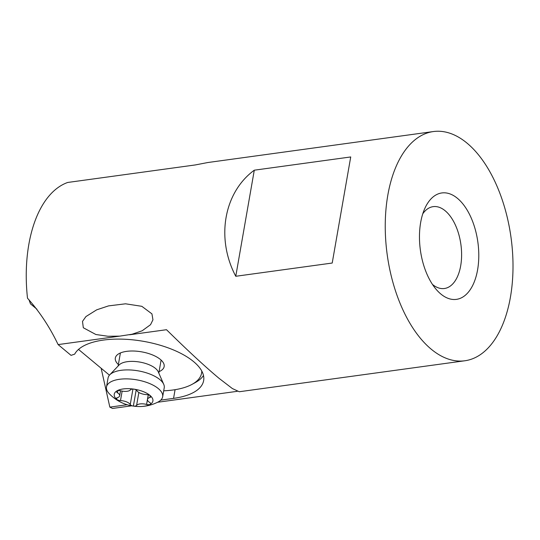 <?xml version="1.0" encoding="UTF-8"?>
<svg xmlns="http://www.w3.org/2000/svg" width="540" height="540" viewBox="0 0 540 540"><rect width="100%" height="100%" fill="white"/><g stroke="black" fill="none" stroke-linecap="round" stroke-linejoin="round"><path stroke-width="0.81" d="M119.711 336.137L132.064 334.24L142.148 330.791L150.539 324.695L152.948 319.808L151.942 313.875L141.824 306.315L125.557 303.804L108.513 305.897L96.687 309.832L85.941 316.562L82.499 321.394L83.315 327.746L95.87 334.51L107.933 336.251L119.711 336.137L58.111 344.594C49.802 327.179 39.596 311.715 27.5 298.208A115.681 62.498 82.2 0 1 67.723 182.459L195.257 164.95L207.785 162.533L433.39 131.551A115.681 62.498 82.2 0 0 385.25 224.12A115.681 62.498 82.2 0 0 431.156 349.137A115.681 62.498 82.2 0 0 464.866 360.767A115.681 62.498 82.2 0 0 513 268.198A115.681 62.498 82.2 0 0 467.1 143.188A115.681 62.498 82.2 0 0 433.39 131.551M432.486 284.445A41.317 22.322 82.2 0 0 444.413 288.509A41.317 22.322 82.2 0 0 461.606 255.447A41.317 22.322 82.2 0 0 445.21 210.803A41.317 22.322 82.2 0 0 433.175 206.644A41.317 22.322 82.2 0 0 422.78 213.773M457.468 198.349A53.71 29.018 -97.8 0 1 477.589 269.851A53.71 29.018 -97.8 0 1 440.782 293.969A53.71 29.018 -97.8 0 1 436.273 289.494A53.71 29.018 -97.8 0 1 425.068 207.893A53.71 29.018 -97.8 0 1 457.468 198.349M131.72 405.81L112.536 408.449L109.843 407.12L127.197 404.737M101.149 368.26L109.843 407.12M129.681 334.766L166.502 329.711C187.745 350.602 205.241 366.788 218.977 378.27L232.335 388.53L239.261 391.743L464.866 360.767M332.215 263.034L235.771 276.278C215.771 238.491 223.79 192.517 254.286 170.195L350.723 156.951L332.215 263.034L350.723 156.951M160.758 400.127L173.563 398.371A66.103 28.316 -170.1 0 0 203.648 380.579A66.103 28.316 -170.1 0 0 193.637 361.645A66.103 28.316 -170.1 0 0 127.028 339.37A66.103 28.316 -170.1 0 0 74.695 354.132L71.044 355.361L58.111 344.594M237.269 391.318L157.559 402.266M28.944 299.687L30.463 303.831L36.929 309.211M235.771 276.278L254.286 170.195M150.464 395.827A3.638 1.559 -170.1 0 0 149.297 395.172A3.638 1.559 -170.1 0 0 146.657 394.619A8.262 3.537 9.9 0 1 140.656 393.356A8.262 3.537 9.9 0 1 136.91 390.643A3.308 1.418 -170.1 0 0 135.412 389.556A3.308 1.418 -170.1 0 0 133.785 389.124A19.622 8.404 -170.1 0 0 116.89 390.906A19.622 8.404 -170.1 0 0 116.681 399.384A19.622 8.404 -170.1 0 0 123.066 403.265A19.622 8.404 -170.1 0 0 123.701 403.529A19.622 8.404 -170.1 0 0 133.367 406.087A3.638 1.559 -170.1 0 0 136.249 405.722A3.638 1.559 -170.1 0 0 136.593 405.425A8.262 3.537 9.9 0 1 137.376 404.757A8.262 3.537 9.9 0 1 146.576 404.433A3.308 1.418 -170.1 0 0 150.255 404.305A19.622 8.404 -170.1 0 0 150.464 395.827A19.622 8.404 -170.1 0 0 143.451 391.682A19.622 8.404 -170.1 0 0 133.785 389.124A3.638 1.559 -170.1 0 0 130.903 389.488A3.638 1.559 -170.1 0 0 130.559 389.786A8.262 3.537 9.9 0 1 129.775 390.454A8.262 3.537 9.9 0 1 120.575 390.778A3.308 1.418 -170.1 0 0 116.89 390.906A3.638 1.559 -170.1 0 0 116.519 391.446A3.638 1.559 -170.1 0 0 117.477 392.776A8.262 3.537 9.9 0 1 119.657 395.793A8.262 3.537 9.9 0 1 117.241 397.737A3.308 1.418 -170.1 0 0 116.269 398.52A3.308 1.418 -170.1 0 0 116.681 399.384A3.638 1.559 -170.1 0 0 117.855 400.039A3.638 1.559 -170.1 0 0 120.494 400.592A8.262 3.537 9.9 0 1 126.495 401.855A8.262 3.537 9.9 0 1 130.241 404.568A3.308 1.418 -170.1 0 0 131.74 405.655A3.308 1.418 -170.1 0 0 133.367 406.087A19.622 8.404 -170.1 0 0 141.548 406.492A19.622 8.404 -170.1 0 0 150.255 404.305A3.638 1.559 -170.1 0 0 150.626 403.765A3.638 1.559 -170.1 0 0 149.675 402.435A8.262 3.537 9.9 0 1 147.494 399.418A8.262 3.537 9.9 0 1 149.911 397.467A3.308 1.418 -170.1 0 0 150.876 396.691A3.308 1.418 -170.1 0 0 150.464 395.827M136.181 389.941L133.367 406.087M141.548 406.492A41.317 41.317 0 0 0 157.896 402.098A28.505 12.211 -170.1 0 0 158.814 401.591A28.505 12.211 -170.1 0 0 162.662 396.765A28.505 12.211 -170.1 0 0 148.919 383.258A28.505 12.211 -170.1 0 0 110.342 382.131A28.505 12.211 -170.1 0 0 106.495 386.957A28.505 12.211 -170.1 0 0 109.168 393.593A41.317 41.317 0 0 0 123.066 403.265M162.662 396.765L164.228 387.794A28.505 12.211 -170.1 0 0 163.728 384.318A28.505 12.211 -170.1 0 0 150.484 374.288A28.505 12.211 -170.1 0 0 109.708 374.888A28.505 12.211 -170.1 0 0 108.061 377.993L106.495 386.957M163.728 384.318L158.247 371.824A20.655 8.849 -170.1 0 0 148.649 364.554A20.655 8.849 -170.1 0 0 119.097 364.993L109.708 374.888M116.951 397.838L116.681 399.384M163.701 390.812A62.802 26.899 -170.1 0 0 173.016 389.995A62.802 26.899 -170.1 0 0 192.017 384.372A62.802 26.899 -170.1 0 0 201.771 371.034M203.486 375.476A66.103 28.316 9.9 0 1 195.278 382.59L192.017 384.372M118.375 364.527A24.786 10.618 9.9 0 1 116.748 355.34A24.786 10.618 9.9 0 1 126.603 351.365A24.786 10.618 9.9 0 1 163.721 363.535A24.786 10.618 9.9 0 1 159.077 371.635M78.509 349.414L109.451 375.165M173.563 398.371L175.075 389.691M132.941 389.07L130.241 404.568M122.148 391.122L120.494 400.592M148.25 394.841L146.576 404.433M138.854 392.465L136.593 405.425M117.862 390.589L117.477 392.776M150.228 395.651L149.911 397.467M161.096 360.072L158.814 373.127M120.393 352.964L118.118 366.026M120.535 390.764L119.657 395.793M148.291 394.848L147.494 399.418"/></g></svg>
